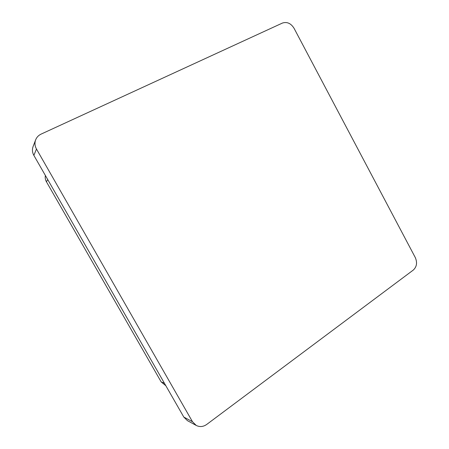 <?xml version="1.0" encoding="UTF-8"?>
<svg xmlns="http://www.w3.org/2000/svg" width="449" height="449" viewBox="0 0 449 449"><rect width="100%" height="100%" fill="white"/><g stroke="black" fill="none" stroke-linecap="round" stroke-linejoin="round"><path stroke-width="0.67" d="M196.252 425.45L187.441 420.662L183.798 417.059L192.475 421.706L196.252 425.45C199.783 427.179 203.262 426.842 206.703 424.451L413.316 270.045C416.795 266.768 417.447 262.598 415.269 257.518L294.022 28.236C290.896 23.309 287.029 21.586 282.415 23.062L41.1 134.105C38.502 135.345 36.683 137.265 35.645 139.858C34.539 142.945 34.814 146.004 36.47 149.029L192.475 421.706M36.47 149.029L33.866 155.388L183.798 417.059M33.866 155.388C32.283 152.486 32.019 149.556 33.08 146.587L35.645 139.858M45.377 175.475C44.951 177.664 45.304 179.763 46.427 181.778L161.169 381.908L165.866 385.758M47.734 179.594L46.427 181.778M161.169 381.908L164.429 383.255"/></g></svg>

